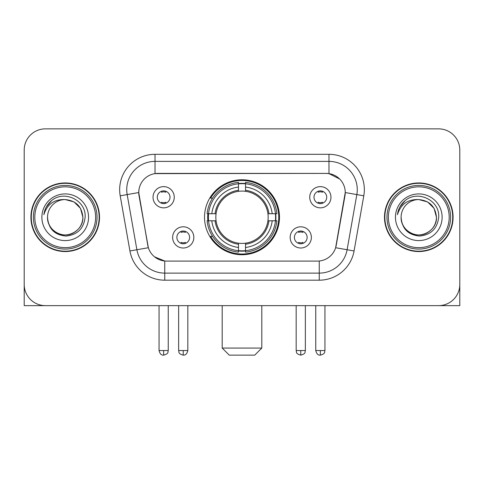 <?xml version="1.0" encoding="UTF-8"?>
<svg xmlns="http://www.w3.org/2000/svg" width="484" height="484" viewBox="0 0 484 484"><rect width="100%" height="100%" fill="white"/><g stroke="black" fill="none" stroke-linecap="round" stroke-linejoin="round"><path stroke-width="0.73" d="M204.52 217.249A37.48 37.48 0 0 0 242 254.729A37.48 37.48 0 0 0 279.48 217.249A37.48 37.48 0 0 0 242 179.77A37.48 37.48 0 0 0 204.52 217.249M311.369 237.402A10.606 10.606 0 0 1 300.764 248.014A10.606 10.606 0 0 1 290.158 237.402A10.606 10.606 0 0 1 300.764 226.796A10.606 10.606 0 0 1 311.369 237.402M294.399 237.402A6.365 6.365 0 0 0 300.764 243.767A6.365 6.365 0 0 0 307.128 237.402A6.365 6.365 0 0 0 300.764 231.037A6.365 6.365 0 0 0 294.399 237.402M193.842 237.402A10.606 10.606 0 0 1 183.236 248.014A10.606 10.606 0 0 1 172.631 237.402A10.606 10.606 0 0 1 183.236 226.796A10.606 10.606 0 0 1 193.842 237.402M176.872 237.402A6.365 6.365 0 0 0 183.236 243.767A6.365 6.365 0 0 0 189.601 237.402A6.365 6.365 0 0 0 183.236 231.037A6.365 6.365 0 0 0 176.872 237.402M330.959 197.236A10.606 10.606 0 0 1 320.354 207.848A10.606 10.606 0 0 1 309.742 197.236A10.606 10.606 0 0 1 320.354 186.63A10.606 10.606 0 0 1 330.959 197.236M313.989 197.236A6.365 6.365 0 0 0 320.354 203.601A6.365 6.365 0 0 0 326.718 197.236A6.365 6.365 0 0 0 320.354 190.871A6.365 6.365 0 0 0 313.989 197.236M174.258 197.236A10.606 10.606 0 0 1 163.646 207.848A10.606 10.606 0 0 1 153.041 197.236A10.606 10.606 0 0 1 163.646 186.63A10.606 10.606 0 0 1 174.258 197.236M157.282 197.236A6.365 6.365 0 0 0 163.646 203.601A6.365 6.365 0 0 0 170.011 197.236A6.365 6.365 0 0 0 163.646 190.871A6.365 6.365 0 0 0 157.282 197.236M129.93 250.966L120.201 195.808A35.356 35.356 0 0 1 155.019 154.311L328.981 154.311A35.356 35.356 0 0 1 363.799 195.808L354.07 250.966A35.356 35.356 0 0 1 319.252 280.188L164.748 280.188A35.356 35.356 0 0 1 129.93 250.966L148.364 247.717L139.047 195.814A19.094 19.094 0 0 1 157.851 173.405L326.149 173.405A19.094 19.094 0 0 1 344.953 195.814L336.223 245.315A19.094 19.094 0 0 1 317.419 261.094L166.581 261.094A19.094 19.094 0 0 1 147.777 245.315L138.757 192.541L127.165 194.586A28.284 28.284 0 0 1 155.019 161.384L328.981 161.384A28.284 28.284 0 0 1 356.835 194.586L347.107 249.738A28.284 28.284 0 0 1 319.252 273.115L164.748 273.115A28.284 28.284 0 0 1 136.893 249.738L127.165 194.586A28.284 28.284 0 0 1 126.735 189.674M207.884 220.789A34.297 34.297 0 0 1 207.884 213.716M30.916 217.249A34.297 34.297 0 0 0 65.213 251.547A34.297 34.297 0 0 0 99.51 217.249A34.297 34.297 0 0 0 65.213 182.952A34.297 34.297 0 0 0 30.916 217.249M384.49 217.249A34.297 34.297 0 0 0 418.787 251.547A34.297 34.297 0 0 0 453.084 217.249A34.297 34.297 0 0 0 418.787 182.952A34.297 34.297 0 0 0 384.49 217.249M155.019 154.311L155.019 173.617L326.149 173.405L328.981 173.617L339.647 178.995M138.757 192.499L138.968 189.674M317.419 261.094L166.581 261.094M164.748 280.188L164.748 261.003L154.553 256.835M356.835 194.586L345.243 192.541L335.636 247.717L347.107 249.738L356.835 194.586L363.799 195.808M336.223 245.315L336.108 245.914M147.892 245.914L147.777 245.315M459.8 150.07A21.211 21.211 0 0 0 438.589 128.859L45.411 128.859A21.211 21.211 0 0 0 24.2 150.07L24.2 284.429A21.211 21.211 0 0 0 45.411 305.64L438.589 305.64A21.211 21.211 0 0 0 459.8 284.429L459.8 150.07L459.8 305.64L377.774 305.64M24.2 150.07L24.2 305.64L106.226 305.64M438.589 128.859L45.411 128.859M45.411 305.64L438.589 305.64M95.62 217.249A30.407 30.407 0 0 0 65.213 186.842A30.407 30.407 0 0 0 34.806 217.249A30.407 30.407 0 0 0 65.213 247.657A30.407 30.407 0 0 0 95.62 217.249M97.036 217.249A31.823 31.823 0 0 0 65.213 185.426A31.823 31.823 0 0 0 33.39 217.249A31.823 31.823 0 0 0 65.213 249.072A31.823 31.823 0 0 0 97.036 217.249M99.159 217.249A33.941 33.941 0 0 0 65.213 183.309A33.941 33.941 0 0 0 31.272 217.249A33.941 33.941 0 0 0 65.213 251.19A33.941 33.941 0 0 0 99.159 217.249M82.891 217.249C81.844 206.511 75.952 200.618 65.213 199.571L74.052 201.937L80.525 208.41L82.891 217.249L80.525 208.41L74.052 201.937L65.213 199.571L74.052 201.937L80.525 208.41L82.891 217.249L80.525 208.41L74.052 201.937L65.213 199.571L74.052 201.937L80.525 208.41L82.891 217.249C83.496 230.323 67.391 239.616 56.374 232.562C50.723 229.023 47.777 223.917 47.535 217.249C48.382 228.781 54.571 235.049 66.108 236.059C77.434 234.837 83.774 228.569 85.123 217.249C86.436 200.412 64.372 189.71 51.661 200.551C47.226 204.26 44.625 208.967 43.862 214.678C47.196 204.151 54.317 199.112 65.213 199.571L74.052 201.937L80.525 208.41L82.891 217.249C83.496 230.323 67.391 239.616 56.374 232.562C50.723 229.023 47.777 223.917 47.535 217.249C46.936 230.323 63.035 239.616 74.052 232.562C79.709 229.023 82.655 223.917 82.891 217.249C82.655 223.917 79.709 229.023 74.052 232.562C63.035 239.616 46.936 230.323 47.535 217.249C47.777 223.917 50.723 229.023 56.374 232.562C67.391 239.616 83.496 230.323 82.891 217.249C83.496 230.323 67.391 239.616 56.374 232.562C50.723 229.023 47.777 223.917 47.535 217.249C47.777 223.917 50.723 229.023 56.374 232.562C67.391 239.616 83.496 230.323 82.891 217.249C82.655 223.917 79.709 229.023 74.052 232.562C63.035 239.616 46.936 230.323 47.535 217.249C46.936 230.323 63.035 239.616 74.052 232.562C79.709 229.023 82.655 223.917 82.891 217.249C82.655 223.917 79.709 229.023 74.052 232.562C63.035 239.616 46.936 230.323 47.535 217.249C47.777 223.917 50.723 229.023 56.374 232.562C67.391 239.616 83.496 230.323 82.891 217.249C82.655 223.917 79.709 229.023 74.052 232.562C63.035 239.616 46.936 230.323 47.535 217.249C47.777 223.917 50.723 229.023 56.374 232.562C67.391 239.616 83.496 230.323 82.891 217.249C83.496 230.323 67.391 239.616 56.374 232.562C50.723 229.023 47.777 223.917 47.535 217.249A17.678 17.678 0 0 1 65.213 199.571L74.052 201.937L80.525 208.41L82.891 217.249C83.599 230.971 65.957 240.088 55.188 231.812M41.878 217.249A23.335 23.335 0 0 0 65.213 240.584A23.335 23.335 0 0 0 88.548 217.249A23.335 23.335 0 0 0 65.213 193.915A23.335 23.335 0 0 0 41.878 217.249M51.655 200.558L46.44 206.759M46.119 207.358L46.585 206.505L46.119 207.358M254.729 355.141L229.271 355.141L222.198 348.069L261.802 348.069L254.729 355.141M245.533 250.724L245.533 252.146A35.072 35.072 0 0 0 276.896 220.789L275.475 220.789A33.662 33.662 0 0 1 245.533 250.724L245.533 247.451A30.407 30.407 0 0 0 272.202 220.789L267.924 220.789A26.166 26.166 0 0 0 245.533 191.325L245.533 183.775A33.662 33.662 0 0 1 275.475 213.716L276.896 213.716A35.072 35.072 0 0 0 245.533 182.353L245.533 183.775M208.525 220.789L207.104 220.789A35.072 35.072 0 0 0 238.467 252.146L238.467 250.724A33.662 33.662 0 0 1 208.525 220.789L211.798 220.789A30.407 30.407 0 0 0 238.467 247.451L238.467 243.174A26.166 26.166 0 0 0 267.924 220.789L268.971 220.789A27.201 27.201 0 0 1 245.533 244.22L245.533 247.451M238.467 183.775L238.467 182.353A35.072 35.072 0 0 0 207.104 213.716L208.525 213.716A33.662 33.662 0 0 1 238.467 183.775L238.467 187.048A30.407 30.407 0 0 0 211.798 213.716L216.076 213.716A26.166 26.166 0 0 0 238.467 243.174L238.467 244.22A27.201 27.201 0 0 1 215.029 220.789L211.798 220.789M208.598 220.789A33.59 33.59 0 0 1 208.598 213.716M245.533 183.847A33.59 33.59 0 0 0 238.467 183.847M275.402 213.716A33.59 33.59 0 0 1 275.402 220.789M275.475 213.716L272.202 213.716A30.407 30.407 0 0 0 245.533 187.048M272.202 220.789L275.475 220.789M238.467 247.451L238.467 250.724M267.924 213.716L272.202 213.716M245.533 243.216L245.533 244.22M238.467 243.174A26.166 26.166 0 0 1 216.076 220.789L215.029 220.789M245.533 250.651A33.59 33.59 0 0 1 238.467 250.651M211.798 213.716L208.525 213.716M238.467 191.283L238.467 187.048M245.533 191.325A26.166 26.166 0 0 0 216.076 213.716L215.029 213.716A27.201 27.201 0 0 1 238.467 190.279M245.533 191.283L245.533 190.279A27.201 27.201 0 0 1 268.971 213.716M212.579 198.156L210.576 198.156A36.772 36.772 0 0 1 278.772 217.249A36.772 36.772 0 0 1 210.576 236.343L212.579 236.343M161.529 203.238L161.529 202.233A5.427 5.427 0 0 0 165.77 202.233L165.77 203.238M165.77 191.24L165.77 192.245A5.427 5.427 0 0 0 161.529 192.245L161.529 191.24M318.23 203.238L318.23 202.233A5.427 5.427 0 0 0 322.471 202.233L322.471 203.238M322.471 191.24L322.471 192.245A5.427 5.427 0 0 0 318.23 192.245L318.23 191.24M181.113 243.404L181.113 242.399A5.427 5.427 0 0 0 185.36 242.399L185.36 243.404M185.36 231.4L185.36 232.411A5.427 5.427 0 0 0 181.113 232.411L181.113 231.4M298.64 243.404L298.64 242.399A5.427 5.427 0 0 0 302.887 242.399L302.887 243.404M302.887 231.4L302.887 232.411A5.427 5.427 0 0 0 298.64 232.411L298.64 231.4M449.194 217.249A30.407 30.407 0 0 0 418.787 186.842A30.407 30.407 0 0 0 388.38 217.249A30.407 30.407 0 0 0 418.787 247.657A30.407 30.407 0 0 0 449.194 217.249M450.61 217.249A31.823 31.823 0 0 0 418.787 185.426A31.823 31.823 0 0 0 386.964 217.249A31.823 31.823 0 0 0 418.787 249.072A31.823 31.823 0 0 0 450.61 217.249M452.728 217.249A33.941 33.941 0 0 0 418.787 183.309A33.941 33.941 0 0 0 384.841 217.249A33.941 33.941 0 0 0 418.787 251.19A33.941 33.941 0 0 0 452.728 217.249M401.109 217.249A17.678 17.678 0 0 1 418.787 199.571C429.52 200.618 435.412 206.511 436.465 217.249L434.094 208.41L427.626 201.937L418.787 199.571L427.626 201.937L434.094 208.41L436.465 217.249L434.094 208.41L427.626 201.937L418.787 199.571L427.626 201.937L434.094 208.41L436.465 217.249L434.094 208.41L427.626 201.937L418.787 199.571L427.626 201.937L434.094 208.41L436.465 217.249L434.094 208.41L427.626 201.937L418.787 199.571L427.626 201.937L434.094 208.41L436.465 217.249C437.064 230.323 420.965 239.616 409.948 232.562C404.291 229.023 401.345 223.917 401.109 217.249C401.956 228.781 408.145 235.049 419.682 236.059C431.008 234.837 437.342 228.569 438.698 217.249C440.01 200.412 417.946 189.71 405.229 200.551C400.794 204.26 398.199 208.967 397.437 214.678C400.77 204.151 407.885 199.112 418.787 199.571L427.626 201.937L434.094 208.41L436.465 217.249C437.064 230.323 420.965 239.616 409.948 232.562C404.291 229.023 401.345 223.917 401.109 217.249C400.504 230.323 416.609 239.616 427.626 232.562C433.277 229.023 436.223 223.917 436.465 217.249C436.223 223.917 433.277 229.023 427.626 232.562C416.609 239.616 400.504 230.323 401.109 217.249C401.345 223.917 404.291 229.023 409.948 232.562C420.965 239.616 437.064 230.323 436.465 217.249C437.064 230.323 420.965 239.616 409.948 232.562C404.291 229.023 401.345 223.917 401.109 217.249C401.345 223.917 404.291 229.023 409.948 232.562C420.965 239.616 437.064 230.323 436.465 217.249C436.223 223.917 433.277 229.023 427.626 232.562C416.609 239.616 400.504 230.323 401.109 217.249C400.504 230.323 416.609 239.616 427.626 232.562C433.277 229.023 436.223 223.917 436.465 217.249C437.064 230.323 420.965 239.616 409.948 232.562C404.291 229.023 401.345 223.917 401.109 217.249C400.504 230.323 416.609 239.616 427.626 232.562C433.277 229.023 436.223 223.917 436.465 217.249C437.064 230.323 420.965 239.616 409.948 232.562C404.291 229.023 401.345 223.917 401.109 217.249C401.345 223.917 404.291 229.023 409.948 232.562C420.965 239.616 437.064 230.323 436.465 217.249C437.173 230.971 419.525 240.088 408.762 231.812M395.452 217.249A23.335 23.335 0 0 0 418.787 240.584A23.335 23.335 0 0 0 442.122 217.249A23.335 23.335 0 0 0 418.787 193.915A23.335 23.335 0 0 0 395.452 217.249M405.223 200.558L400.014 206.759M399.687 207.358L400.159 206.505L399.687 207.358M328.981 154.311L328.981 173.617M319.252 261.003L319.252 280.188M120.201 195.808L127.165 194.586M347.107 249.738L354.07 250.966M245.533 243.174A26.166 26.166 0 0 0 267.924 220.789M238.467 250.972A33.904 33.904 0 0 0 245.533 250.972M275.723 220.789A33.904 33.904 0 0 0 275.723 213.716M245.533 183.527A33.904 33.904 0 0 0 238.467 183.527M163.646 350.549L159.054 350.549C159.853 353.822 161.384 355.359 163.646 355.141L163.646 350.549L168.244 350.549L168.244 305.64M320.354 350.549L315.756 350.549C316.56 353.822 318.091 355.359 320.354 355.141L320.354 350.549L324.945 350.549L324.945 305.64M183.236 350.549L178.638 350.549C179.292 351.971 177.658 353.592 183.236 355.141L183.236 350.549L187.834 350.549L187.834 305.64M300.764 350.549L296.166 350.549C296.819 351.971 295.186 353.592 300.764 355.141L300.764 350.549L305.362 350.549L305.362 305.64M261.802 305.64L261.802 348.069M222.198 305.64L222.198 348.069M159.054 350.549L159.054 305.64M168.244 350.549C167.597 351.971 169.225 353.592 163.646 355.141M315.756 350.549L315.756 305.64M324.945 350.549C324.298 351.971 325.932 353.592 320.354 355.141M178.638 350.549L178.638 305.64M187.834 350.549C187.03 353.822 185.499 355.359 183.236 355.141M296.166 350.549L296.166 305.64M305.362 350.549C304.708 351.971 306.342 353.592 300.764 355.141"/></g></svg>
